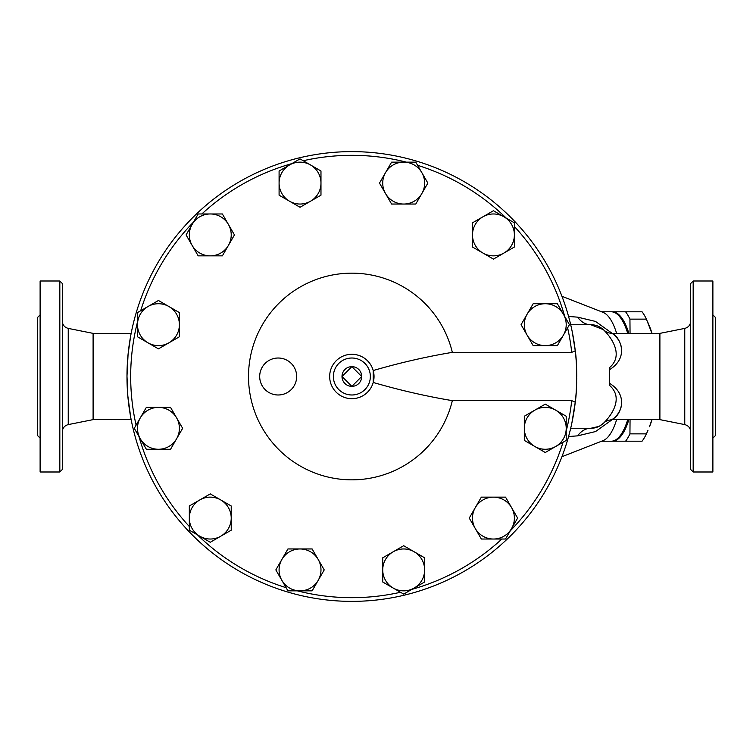 <?xml version="1.0" encoding="UTF-8"?>
<svg xmlns="http://www.w3.org/2000/svg" width="753" height="753" viewBox="0 0 753 753"><rect width="100%" height="100%" fill="white"/><g stroke="black" fill="none" stroke-linecap="round" stroke-linejoin="round"><path stroke-width="1.13" d="M628.868 333.372A64.692 22.129 -90 0 0 612.377 311.808L625.602 311.808A70.848 24.228 90 0 1 629.941 319.131L630.054 333.372M611.888 311.808L612.377 311.808A64.692 22.129 -90 0 0 611.991 311.817M630.054 419.628L629.941 433.869A70.848 24.228 90 0 1 625.602 441.192L612.377 441.192A64.692 22.129 -90 0 0 628.868 419.628M611.991 441.183A64.692 22.129 -90 0 0 612.377 441.192L611.888 441.192M651.919 333.372L646.413 319.131A70.848 24.228 -90 0 0 642.074 311.808L625.602 311.808M647.994 322.736L649.481 326.284A64.692 22.129 90 0 1 652.023 333.372M652.023 419.628A64.692 22.129 90 0 1 649.481 426.716L651.919 419.628M625.602 441.192L642.074 441.192A70.848 24.228 -90 0 0 646.413 433.869L647.994 430.255M629.941 319.131L646.413 319.131M627.729 419.628A64.72 22.138 90 0 1 619.277 436.778L620.284 435.629A63.487 21.715 -90 0 0 628.313 419.628M628.313 333.372A63.487 21.715 -90 0 0 620.284 317.371L619.277 316.222A64.72 22.138 90 0 1 627.729 333.372M629.941 433.869L646.413 433.869M342.003 376.5L351.858 366.645L361.713 376.5L351.858 386.355L342.003 376.5A9.855 9.855 0 0 0 351.858 386.355A9.855 9.855 0 0 0 361.713 376.5A9.855 9.855 0 0 0 351.858 366.645A9.855 9.855 0 0 0 342.003 376.5M199.799 499.945L210.275 493.893L220.742 499.945A20.943 20.943 0 0 0 189.323 518.083L189.323 505.988L199.799 499.945M231.218 505.988L231.218 518.083A20.943 20.943 0 0 0 220.742 499.945L231.218 505.988L231.218 530.178L220.742 536.221A20.943 20.943 0 0 0 231.218 518.083L231.218 530.178M199.799 536.221L189.323 530.178L189.323 518.083A20.943 20.943 0 0 0 220.742 536.221L210.275 542.273L199.799 536.221M158.45 407.373L170.545 407.373L176.588 417.849A20.943 20.943 0 0 0 140.312 417.849L146.355 407.373L158.45 407.373M182.64 428.325L176.588 438.792A20.943 20.943 0 0 0 176.588 417.849L182.64 428.325M170.545 449.268L158.45 449.268A20.943 20.943 0 0 0 176.588 438.792L170.545 449.268M140.312 438.792L134.26 428.325L140.312 417.849A20.943 20.943 0 0 0 158.45 449.268L146.355 449.268L140.312 438.792M168.926 306.537L179.393 312.58L179.393 324.675A20.943 20.943 0 0 0 147.974 306.537L158.45 300.485L168.926 306.537M179.393 336.77L168.926 342.813A20.943 20.943 0 0 0 179.393 324.675L179.393 336.77M158.45 348.865L147.974 342.813A20.943 20.943 0 0 0 168.926 342.813L158.45 348.865M137.498 324.675L137.498 312.58L147.974 306.537A20.943 20.943 0 0 0 147.974 342.813L137.498 336.77L137.498 324.675M228.413 224.441L234.456 234.917L228.413 245.393A20.943 20.943 0 0 0 210.275 213.965L222.37 213.965L228.413 224.441M222.37 255.86L210.275 255.86A20.943 20.943 0 0 0 228.413 245.393L222.37 255.86L198.18 255.86L192.128 245.393A20.943 20.943 0 0 0 210.275 255.86L198.18 255.86M192.128 224.441L198.18 213.965L210.275 213.965A20.943 20.943 0 0 0 192.128 245.393L186.085 234.917L192.128 224.441M320.976 183.092L320.976 195.187L310.509 201.23A20.943 20.943 0 0 0 310.509 164.954L320.976 170.997L320.976 183.092M300.033 207.282L289.557 201.23A20.943 20.943 0 0 0 310.509 201.23L300.033 207.282L279.09 195.187L279.09 183.092A20.943 20.943 0 0 0 289.557 201.23L279.09 195.187M289.557 164.954L300.033 158.902L310.509 164.954A20.943 20.943 0 0 0 279.09 183.092L279.09 170.997L289.557 164.954M421.821 193.568L415.769 204.044L403.683 204.044A20.943 20.943 0 0 0 421.821 172.616L427.864 183.092L421.821 193.568M391.588 204.044L385.536 193.568A20.943 20.943 0 0 0 403.683 204.044L391.588 204.044M379.493 183.092L385.536 172.616A20.943 20.943 0 0 0 385.536 193.568L379.493 183.092M403.683 162.149L415.769 162.149L421.821 172.616A20.943 20.943 0 0 0 385.536 172.616L391.588 162.149L403.683 162.149M503.917 253.055L493.441 259.107L482.965 253.055A20.943 20.943 0 0 0 514.384 234.917L514.384 247.012L503.917 253.055M472.489 247.012L472.489 234.917A20.943 20.943 0 0 0 482.965 253.055L472.489 247.012L472.489 222.822L482.965 216.779A20.943 20.943 0 0 0 472.489 234.917L472.489 222.822M503.917 216.779L514.384 222.822L514.384 234.917A20.943 20.943 0 0 0 482.965 216.779L493.441 210.727L503.917 216.779M545.266 345.627L533.171 345.627L527.119 335.151A20.943 20.943 0 0 0 563.404 335.151L557.361 345.627L545.266 345.627M521.076 324.675L527.119 314.199A20.943 20.943 0 0 0 527.119 335.151L521.076 324.675L533.171 303.732L545.266 303.732A20.943 20.943 0 0 0 527.119 314.199L533.171 303.732M563.404 314.199L569.447 324.675L563.404 335.151A20.943 20.943 0 0 0 545.266 303.732L557.361 303.732L563.404 314.199M534.79 446.463L524.314 440.42L524.314 428.325A20.943 20.943 0 0 0 555.733 446.463L545.266 452.506L534.79 446.463M524.314 416.23L534.79 410.178A20.943 20.943 0 0 0 524.314 428.325L524.314 416.23M545.266 404.135L555.733 410.178A20.943 20.943 0 0 0 534.79 410.178L545.266 404.135M566.209 428.325L566.209 440.42L555.733 446.463A20.943 20.943 0 0 0 555.733 410.178L566.209 416.23L566.209 428.325M475.303 528.559L469.251 518.083L475.303 507.607A20.943 20.943 0 0 0 493.441 539.026L481.346 539.026L475.303 528.559M481.346 497.14L493.441 497.14A20.943 20.943 0 0 0 475.303 507.607L481.346 497.14L505.536 497.14L511.579 507.607A20.943 20.943 0 0 0 493.441 497.14L505.536 497.14M511.579 528.559L505.536 539.026L493.441 539.026A20.943 20.943 0 0 0 511.579 507.607L517.631 518.083L511.579 528.559M382.731 569.908L382.731 557.813L393.207 551.77A20.943 20.943 0 0 0 393.207 588.046L382.731 582.003L382.731 569.908M403.683 545.718L414.15 551.77A20.943 20.943 0 0 0 393.207 551.77L403.683 545.718L424.626 557.813L424.626 569.908A20.943 20.943 0 0 0 414.15 551.77L424.626 557.813M414.15 588.046L403.683 594.098L393.207 588.046A20.943 20.943 0 0 0 424.626 569.908L424.626 582.003L414.15 588.046M210.275 542.273L197.474 534.884A221.175 221.175 0 0 0 286.102 587.679L275.843 569.908L287.938 548.956L300.033 548.956A20.943 20.943 0 0 0 281.895 580.384L275.843 569.908M146.355 449.268L138.966 436.467A221.175 221.175 0 0 0 189.323 526.507L189.323 505.988M137.498 336.77L137.498 321.992A221.175 221.175 0 0 0 136.095 425.144L146.355 407.373M186.085 234.917L193.474 222.116A221.175 221.175 0 0 0 140.679 310.744L158.45 300.485M279.09 170.997L291.891 163.608A221.175 221.175 0 0 0 201.851 213.965L222.37 213.965M391.588 162.149L406.366 162.149A221.175 221.175 0 0 0 303.214 160.737L320.976 170.997M493.441 210.727L506.242 218.116A221.175 221.175 0 0 0 417.604 165.321L427.864 183.092M557.361 303.732L564.75 316.533A221.175 221.175 0 0 0 514.384 226.493L514.384 247.012M576.619 383.691L576.261 391.061A224.874 224.874 0 0 1 575.254 402.196L575.433 400.643C577.043 392.012 577.043 360.979 575.433 352.357L575.254 350.804L571.715 352.357A221.175 221.175 0 0 0 567.621 327.856L557.361 345.627M566.209 416.23L566.209 431.008A221.175 221.175 0 0 0 571.715 400.643L575.254 402.196A224.874 224.874 0 0 1 232.065 566.811A224.874 224.874 0 0 1 232.065 186.189A224.874 224.874 0 0 1 576.732 376.5L576.638 370.222M517.631 518.083L510.233 530.884A221.175 221.175 0 0 0 563.037 442.246L545.266 452.506M424.626 582.003L411.825 589.392A221.175 221.175 0 0 0 501.865 539.026L481.346 539.026M312.128 590.851L287.938 590.851L281.895 580.384A20.943 20.943 0 0 0 318.171 580.384A20.943 20.943 0 0 0 300.033 548.956L312.128 548.956L324.223 569.908L312.128 590.851L297.341 590.851A221.175 221.175 0 0 0 400.502 592.263L382.731 582.003M312.128 548.956L324.223 569.908M571.715 400.643L452.337 400.643A103.34 103.34 0 0 1 293.322 461.664A103.34 103.34 0 0 1 293.322 291.336A103.34 103.34 0 0 1 452.337 352.357L571.715 352.357M576.723 374.768L576.666 371.116M576.497 386.826L576.44 387.823M576.327 389.932L576.29 390.515M576.647 382.665L576.657 382.129M576.713 379.267L576.723 378.288M452.337 400.643C426.217 396.276 399.843 390.214 373.215 382.468L373.215 370.532C399.843 362.786 426.217 356.724 452.337 352.357M329.673 376.5A22.176 22.176 0 0 0 354.87 398.478A22.176 22.176 0 0 0 373.215 370.532A22.176 22.176 0 0 0 329.673 376.5A22.176 22.176 0 0 0 354.87 398.478A22.176 22.176 0 0 0 373.215 370.532A22.176 22.176 0 0 0 329.673 376.5M612.208 333.372L595.51 321.427L577.617 317.145A24.642 18.383 -90 0 0 590.898 324.75C596.301 324.694 601.073 326.953 605.196 331.518C612.782 339.481 623.315 356.15 609.384 367.737L609.384 385.263C623.663 397.48 612.076 414.206 605.196 421.482L604.744 422.009M604.452 422.329L603.737 423.064C605.092 421.36 607.935 420.212 612.274 419.628L659.901 419.628L659.901 333.372L612.274 333.372C608.81 333.202 605.967 332.054 603.746 329.946L603.727 329.927M604.894 421.84L605.177 421.501C601.073 426.047 596.301 428.306 590.898 428.25L570.689 428.25M621.103 407.1L620.18 409.811M618.759 412.597L617.422 414.564M621.705 402.375C621.234 416.522 606.984 422.875 614.25 418C620.001 414.781 629.433 395.494 609.384 383.211M609.384 369.789C630.506 356.687 618.806 336.704 613.554 334.388C607.953 330.746 621.46 337.128 621.705 350.625M603.737 423.064L599.463 426.151M598.87 426.443L590.898 428.25A24.642 18.383 90 0 0 577.617 435.855L595.548 431.554L612.208 419.628M575.254 350.813L572.299 332.073M571.941 422.649L575.254 402.196M576.073 393.715L576.224 391.607M576.619 383.672L576.638 382.835M603.473 329.682L590.898 324.75L570.689 324.75M131.154 419.628L93.099 419.628L93.099 333.372L68.241 328.402C64.542 327.395 62.555 324.976 62.292 321.154M130.664 335.989L128.066 354.437L126.984 376.124L127.831 395.965L130.664 417.011M577.617 317.145L568.571 316.476M568.571 436.524L577.617 435.855M561.936 296.287L603.049 312.354A64.72 22.138 90 0 1 616.622 333.372M616.622 419.628A64.72 22.138 90 0 1 603.049 440.646L561.936 456.713M601.591 311.78L611.22 311.78A64.72 22.138 90 0 1 619.277 316.222M619.277 436.778A64.72 22.138 90 0 1 611.22 441.22L601.591 441.22M40.116 438.105L37.65 435.648L37.65 317.352L40.116 314.886M40.116 376.5L40.116 281.001L59.826 281.001L59.826 471.99L40.116 471.99L40.116 376.5M59.826 471.99L62.292 469.533L62.292 283.467L59.826 281.001M690.708 376.5L690.708 469.533L693.174 471.99L693.174 281.001L690.708 283.467L690.708 376.5M693.174 471.99L712.884 471.99L712.884 281.001L693.174 281.001M712.884 438.105L715.35 435.648L715.35 317.352L712.884 314.886M296.663 376.5A18.486 18.486 0 0 1 260.547 382.063A18.486 18.486 0 0 1 269.998 359.925A18.486 18.486 0 0 1 296.663 376.5M333.372 376.5A18.486 18.486 0 0 1 361.101 360.489A18.486 18.486 0 0 1 361.101 392.511A18.486 18.486 0 0 1 333.372 376.5M93.099 419.628L68.241 424.598L68.241 328.402M659.901 333.372L684.759 328.402L684.759 424.598C688.458 425.605 690.445 428.024 690.708 431.846M605.196 421.482L604.555 422.226M131.154 333.372L93.099 333.372M68.241 424.598C64.542 425.605 62.555 428.024 62.292 431.846M684.759 328.402C688.458 327.395 690.445 324.976 690.708 321.154M659.901 419.628L684.759 424.598"/></g></svg>
